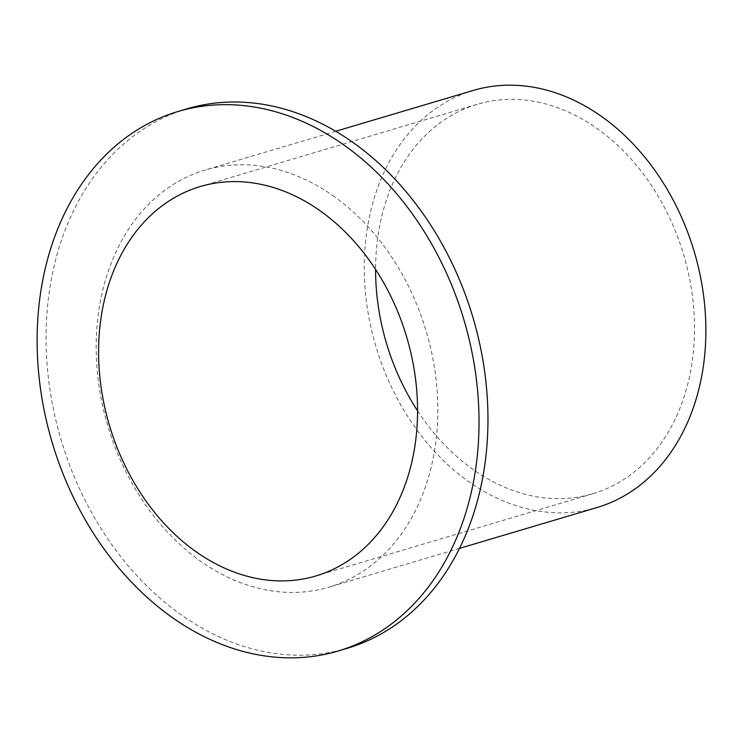 <?xml version="1.0" encoding="UTF-8"?>
<svg xmlns="http://www.w3.org/2000/svg" width="743" height="743" viewBox="0 0 743 743"><rect width="100%" height="100%" fill="white"/><g stroke="black" fill="none" stroke-linecap="round" stroke-linejoin="round"><path stroke-width="0.56" stroke-dasharray="3.71 2.79" d="M473.142 90.47A217.532 166.07 -106.5 0 0 364.274 263.672A217.532 166.07 -106.5 0 0 467.468 480.749A217.532 166.07 -106.5 0 0 596.991 507.543M334.601 196.849A217.55 166.079 -106.5 0 0 205.087 170.054A217.55 166.079 -106.5 0 0 96.209 343.266A217.55 166.079 -106.5 0 0 199.412 560.352A217.55 166.079 -106.5 0 0 328.935 587.146A217.55 166.079 -106.5 0 0 437.803 413.925A217.55 166.079 -106.5 0 0 334.601 196.849M186.911 108.849A281.393 214.811 -106.5 0 0 46.085 332.892A281.393 214.811 -106.5 0 0 179.574 613.69A281.393 214.811 -106.5 0 0 347.111 648.351M417.566 410.823A203.108 155.055 -106.5 0 0 471.954 468.694A203.108 155.055 -106.5 0 0 592.877 493.705A203.108 155.055 -106.5 0 0 694.519 331.991A203.108 155.055 -106.5 0 0 598.171 129.319A203.108 155.055 -106.5 0 0 477.257 104.299A203.108 155.055 -106.5 0 0 375.577 269.43M335.697 131.279L205.087 170.054M592.877 493.705L315.886 575.964M477.257 104.299L200.257 186.539M459.546 548.362L328.935 587.146"/><path stroke-width="1.11" d="M459.546 548.362L596.991 507.543A217.532 166.07 -106.5 0 0 705.85 334.331A217.532 166.07 -106.5 0 0 602.657 117.264A217.532 166.07 -106.5 0 0 473.142 90.47L335.697 131.279M338.176 650.998L347.111 648.351A281.393 214.811 -106.5 0 0 487.928 424.299A281.393 214.811 -106.5 0 0 354.439 143.51A281.393 214.811 -106.5 0 0 186.911 108.849L177.976 111.506A281.393 214.811 -106.5 0 0 37.15 335.548A281.393 214.811 -106.5 0 0 170.639 616.346A281.393 214.811 -106.5 0 0 338.176 650.998A281.393 214.811 -106.5 0 0 478.994 426.946A281.393 214.811 -106.5 0 0 345.504 146.157A281.393 214.811 -106.5 0 0 177.976 111.506M321.18 211.56A203.118 155.055 -106.5 0 0 200.257 186.539A203.118 155.055 -106.5 0 0 98.605 348.263A203.118 155.055 -106.5 0 0 194.954 550.953A203.118 155.055 -106.5 0 0 315.886 575.964A203.118 155.055 -106.5 0 0 417.538 414.241A203.118 155.055 -106.5 0 0 321.18 211.56M375.577 269.43A203.108 155.055 -106.5 0 0 417.566 410.823"/></g></svg>
